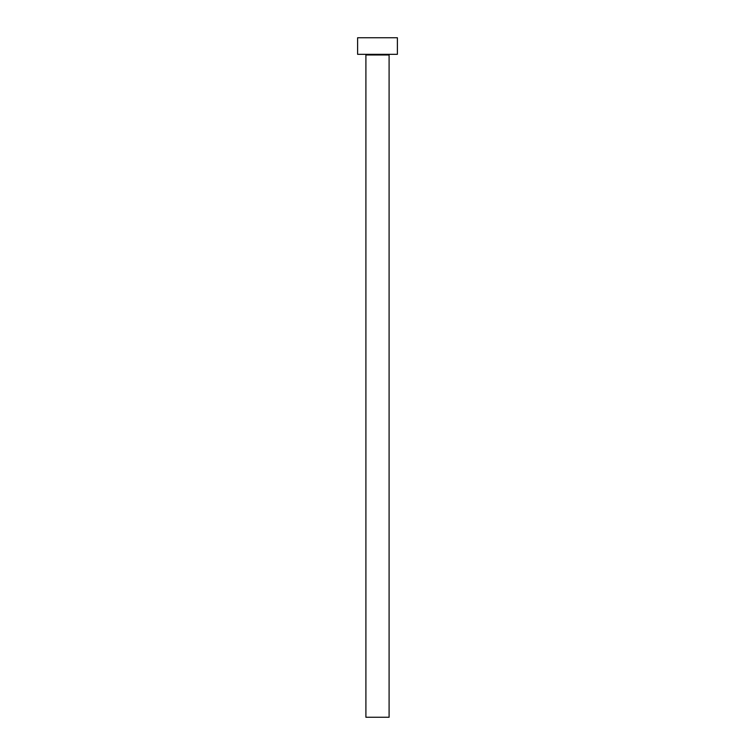 <?xml version="1.0" encoding="UTF-8"?>
<svg xmlns="http://www.w3.org/2000/svg" width="755" height="755" viewBox="0 0 755 755"><rect width="100%" height="100%" fill="white"/><g stroke="black" fill="none" stroke-linecap="round" stroke-linejoin="round"><path stroke-width="1.13" d="M389.099 54.983A0.661 0.661 0 0 1 389.769 54.322A0.661 0.661 0 0 0 389.099 54.983L365.901 54.983L365.901 717.25L389.099 717.25L389.099 54.983L389.099 717.25L365.901 717.25L365.901 54.983A0.661 0.661 0 0 0 365.231 54.322A0.661 0.661 0 0 1 365.901 54.983L389.099 54.983M357.615 37.75L357.615 54.322L397.385 54.322L397.385 37.75L357.615 37.75L357.615 54.322L397.385 54.322L397.385 37.75L357.615 37.75"/></g></svg>
